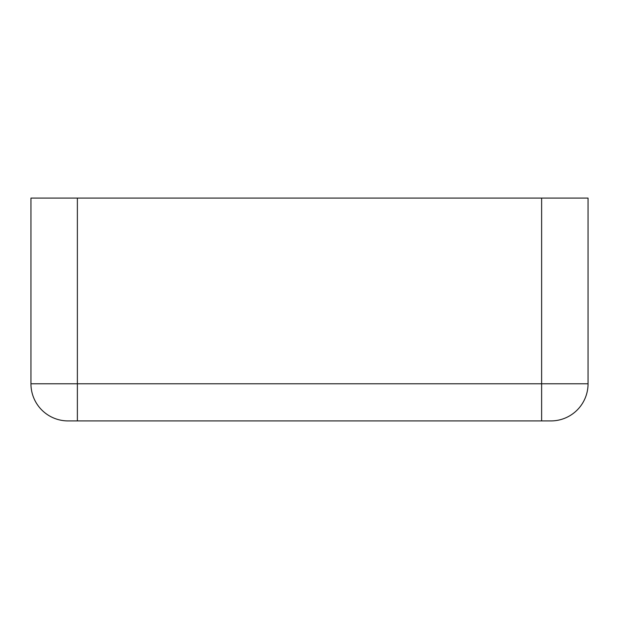 <?xml version="1.0" encoding="UTF-8"?>
<svg xmlns="http://www.w3.org/2000/svg" width="619" height="619" viewBox="0 0 619 619"><rect width="100%" height="100%" fill="white"/><g stroke="black" fill="none" stroke-linecap="round" stroke-linejoin="round"><path stroke-width="0.93" d="M68.09 420.92A37.14 37.14 0 0 1 30.95 383.78L30.95 198.08L588.05 198.08L588.05 383.78A37.14 37.14 0 0 1 550.91 420.92L68.09 420.92L77.375 420.92L77.375 198.08M588.05 383.78A37.14 37.14 0 0 1 550.91 420.92A37.14 37.14 0 0 0 588.05 383.78L30.95 383.78M541.625 198.08L541.625 420.92"/></g></svg>
